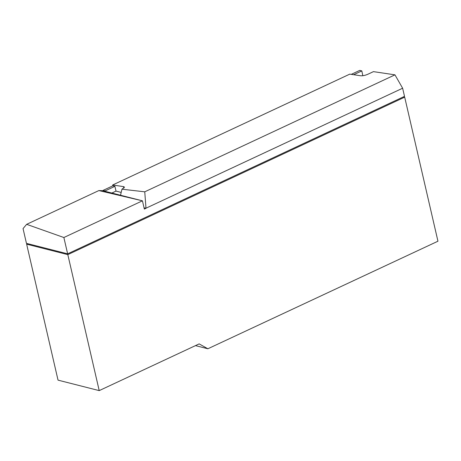 <?xml version="1.0" encoding="UTF-8"?>
<svg xmlns="http://www.w3.org/2000/svg" width="461" height="461" viewBox="0 0 461 461"><rect width="100%" height="100%" fill="white"/><g stroke="black" fill="none" stroke-linecap="round" stroke-linejoin="round"><path stroke-width="0.69" d="M105.223 191.35L105.12 190.906L103.08 190.387L103.183 190.831M121.958 189.2L144.748 191.816L145.993 208.199L402.632 88.224L394.956 74.843L373.445 71.634L367.705 74.319C365.072 75.437 362.726 75.921 360.675 75.765L349.778 74.135L112.651 184.988L123.548 186.619L124.516 187.16L121.958 189.2L120.511 195.239M103.08 190.387L112.864 185.812L114.904 186.33L116.005 191.102L111.862 193.038M105.12 190.906L114.904 186.33M121.185 192.421L116.005 191.102M142.397 200.812L98.867 190.566L102.613 190.687L142.432 200.817L63.872 237.519L26.646 224.328L98.867 190.566M145.993 208.199L144.057 207.842M353.662 74.717L361.816 70.902L362.824 75.719M351.27 74.359L359.776 70.383L361.816 70.902M394.956 74.843L144.748 191.816M145.958 208.326L144.345 209.087L142.432 200.817M26.646 224.328L23.05 228.598L26.456 243.362L67.64 253.838L63.872 237.519M112.841 185.823L112.651 184.988M67.64 253.838L404.51 96.361L402.632 88.224M402.292 97.392L67.951 253.694M67.819 254.633L26.64 244.157L58.034 380.141L99.213 390.617L67.819 254.633L404.689 97.156L437.95 241.212L207.871 348.77L195.47 345.617M403.473 96.845L404.689 97.156M26.64 244.157L27.677 243.673M99.213 390.617L199.158 343.894L207.871 348.77M123.548 186.619L123.894 188.128"/></g></svg>
